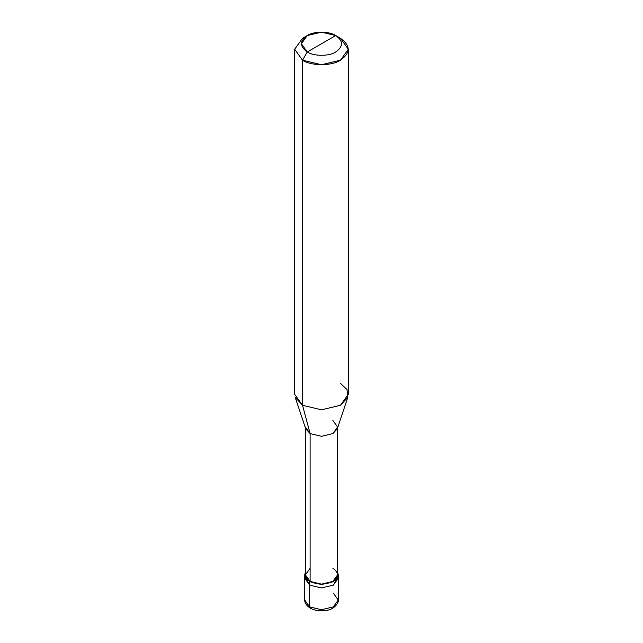 <?xml version="1.0" encoding="UTF-8"?>
<svg xmlns="http://www.w3.org/2000/svg" width="643" height="643" viewBox="0 0 643 643"><rect width="100%" height="100%" fill="white"/><g stroke="black" fill="none" stroke-linecap="round" stroke-linejoin="round"><path stroke-width="0.96" d="M304.734 574.85L309.645 581.698L305.345 577.43L305.409 572.141L304.734 574.85L304.734 600.04C304.694 600.723 304.452 604.332 310.199 608.109L304.734 600.04L309.645 606.879L309.645 585.114L304.734 578.274L309.645 585.114L321.5 587.951L333.355 585.114L338.001 576.562L333.355 585.114L321.5 587.951L309.645 585.114L309.645 606.879L310.223 608.125L311.606 607.94M309.645 585.114L304.999 576.562L309.645 585.114L321.5 587.951L333.355 585.114L338.266 578.274L333.355 585.114L321.5 587.951L309.645 585.114L309.645 581.698L309.645 585.114M310.199 608.109C315.11 610.746 320.72 611.469 327.03 610.271C334.786 609.291 339.191 601.888 338.266 600.04L333.355 606.879L321.5 609.717L309.645 606.879L321.5 609.717L333.355 606.879L338.266 600.04L333.355 593.192M305.409 427.024L310.119 433.591L305.698 428.785L295.161 397.261L302.531 405.283L302.531 60.193L294.679 49.238L302.531 38.291L294.679 49.238L302.531 60.193L321.5 64.726L340.469 60.193L348.321 49.238L340.469 38.291L335.726 35.55C343.402 41.023 343.402 46.505 335.726 51.979C329.32 56.407 313.68 56.407 307.274 51.979L335.726 35.55L321.5 32.15L307.274 35.55L301.382 43.764L307.274 51.979L302.531 60.193L302.531 405.283L310.119 433.591L310.119 581.425L309.645 581.698L321.5 584.527L333.355 581.698L338.266 574.85L337.591 572.141L337.655 577.43L333.355 581.698L321.5 584.527L309.645 581.698L310.119 581.425L305.409 574.85L305.409 427.908M310.119 568.283L305.409 574.85L310.119 581.425C317.706 584.969 325.294 584.969 332.881 581.425C339.022 577.044 339.022 572.664 332.881 568.283M337.591 427.908L337.591 574.85L332.881 581.425L321.5 584.141L310.119 581.425L310.119 433.591L302.531 405.283L294.679 394.328L294.679 49.238M307.274 51.979C299.598 46.505 299.598 41.023 307.274 35.55C313.68 31.121 329.32 31.121 335.726 35.55L307.274 51.979C313.68 56.407 329.32 56.407 335.726 51.979C343.402 46.505 343.402 41.023 335.726 35.55L340.469 38.291C350.7 45.589 350.7 52.887 340.469 60.193C331.933 66.1 311.067 66.1 302.531 60.193L307.274 51.979M348.321 49.238L348.321 394.328L340.469 405.283L321.5 409.816L302.531 405.283L321.5 409.816L340.469 405.283L347.839 397.261L337.302 428.785L332.881 433.591L321.5 436.316L310.119 433.591L321.5 436.316L332.881 433.591L337.591 427.024L332.881 420.45M347.839 397.261L346.995 389.521L340.469 383.381M338.266 600.04L338.266 574.85M302.531 38.291L307.274 35.55M340.469 38.291L335.726 35.55"/></g></svg>
